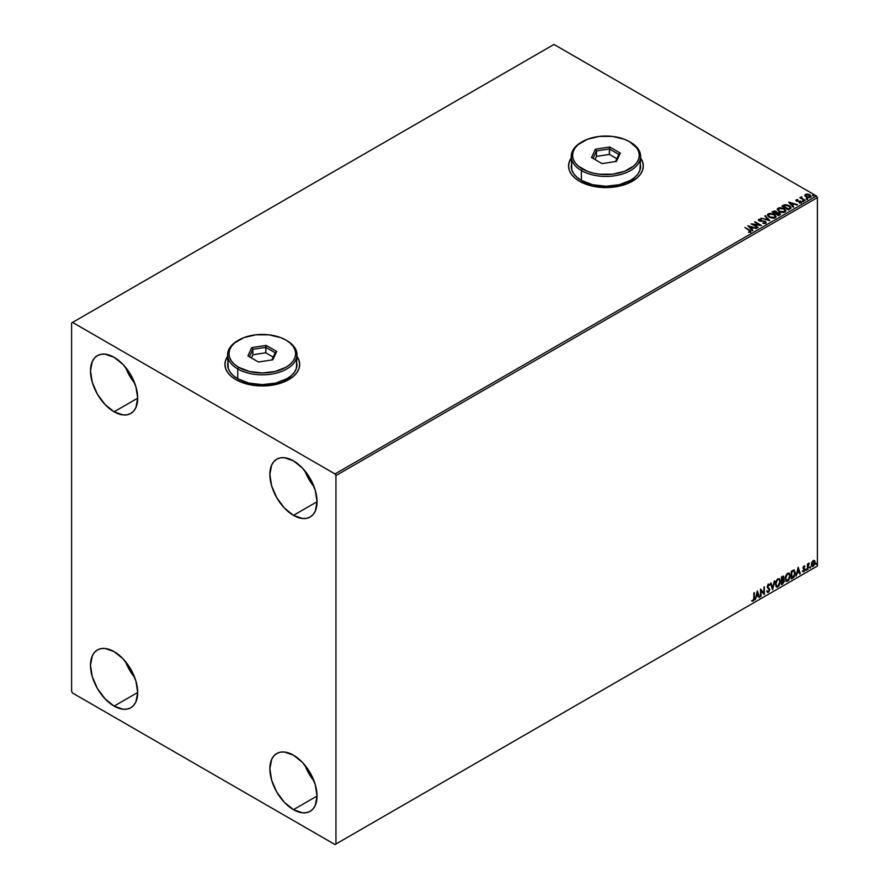 <?xml version="1.0" encoding="UTF-8"?>
<svg xmlns="http://www.w3.org/2000/svg" width="889" height="889" viewBox="0 0 889 889"><rect width="100%" height="100%" fill="white"/><g stroke="black" fill="none" stroke-linecap="round" stroke-linejoin="round"><path stroke-width="1.33" d="M227.595 356.589A37.382 21.58 0 0 0 224.928 364.49M227.773 356.122L225.639 360.167L224.928 364.379L225.639 368.591L227.773 372.635L231.218 376.369L235.874 379.636A37.382 21.58 180 0 1 224.928 364.379A37.382 21.58 180 0 1 227.595 356.367M571.216 158.198A37.382 21.58 0 0 0 568.549 166.099M571.394 157.731L569.26 161.776L568.549 165.987L569.26 170.199L571.394 174.244L574.85 177.978L579.495 181.256A37.382 21.58 180 0 1 568.549 165.987A37.382 21.58 180 0 1 571.216 157.975M304.927 765.229A33.371 19.269 -120 0 0 314.084 781.075L308.861 773.519L304.927 765.229M293.459 809.668A33.371 19.269 60 0 1 271.656 780.253A33.371 19.269 60 0 1 276.768 753.516A33.371 19.269 60 0 1 293.459 755.161L302.493 762.451L310.15 772.785L315.262 784.576L317.062 796.044L293.459 809.668L284.424 802.378L276.768 792.055L271.656 780.253L269.856 768.796L271.656 759.395L273.834 755.95L276.768 753.516L280.346 752.183L284.424 752.027L293.459 755.161A33.371 19.269 60 0 1 315.262 784.576A33.371 19.269 60 0 1 310.15 811.324L306.572 812.646L302.493 812.813L293.459 809.668L317.062 796.044L315.262 805.434L313.084 808.89L310.15 811.324A33.371 19.269 60 0 1 293.459 809.668M125.56 367.357A33.371 19.269 -120 0 0 134.717 383.203L129.505 375.647L125.56 367.357M114.092 411.796A33.371 19.269 60 0 1 92.289 382.381A33.371 19.269 60 0 1 97.401 355.644A33.371 19.269 60 0 1 114.092 357.289L123.127 364.579L130.783 374.914L135.895 386.704L137.695 398.172L114.092 411.796L105.058 404.506L97.401 394.183L92.289 382.381L90.489 370.924L92.289 361.523L94.467 358.078L97.401 355.644L100.979 354.311L105.058 354.155L114.092 357.289A33.371 19.269 60 0 1 135.895 386.704A33.371 19.269 60 0 1 130.783 413.452L127.205 414.774L123.127 414.941L114.092 411.796L137.695 398.172L135.895 407.562L133.717 411.018L130.783 413.452A33.371 19.269 60 0 1 114.092 411.796M304.927 470.903A33.371 19.269 -120 0 0 314.084 486.761L308.861 479.204L304.927 470.903M293.459 515.353A33.371 19.269 60 0 1 271.656 485.939A33.371 19.269 60 0 1 276.768 459.191A33.371 19.269 60 0 1 293.459 460.846L302.493 468.136L310.15 478.46L315.262 490.261L317.062 501.729L293.459 515.353L284.424 508.064L276.768 497.74L271.656 485.939L269.856 474.47L271.656 465.08L273.834 461.635L276.768 459.191L280.346 457.868L284.424 457.713L293.459 460.846A33.371 19.269 60 0 1 315.262 490.261A33.371 19.269 60 0 1 310.15 517.009L306.572 518.331L302.493 518.487L293.459 515.353L317.062 501.729L315.262 511.119L313.084 514.564L310.15 517.009A33.371 19.269 60 0 1 293.459 515.353M125.56 661.672A33.371 19.269 -120 0 0 134.717 677.529L129.505 669.962L125.56 661.672M114.092 706.11A33.371 19.269 60 0 1 92.289 676.707A33.371 19.269 60 0 1 97.401 649.959A33.371 19.269 60 0 1 114.092 651.615L123.127 658.905L130.783 669.228L135.895 681.018L137.695 692.487L114.092 706.11L105.058 698.821L97.401 688.497L92.289 676.707L90.489 665.239L92.289 655.849L94.467 652.393L97.401 649.959L100.979 648.637L105.058 648.47L114.092 651.615A33.371 19.269 60 0 1 135.895 681.018A33.371 19.269 60 0 1 130.783 707.766L127.205 709.089L123.127 709.255L114.092 706.11L137.695 692.487L135.895 701.877L133.717 705.333L130.783 707.766A33.371 19.269 60 0 1 114.092 706.11M71.609 322.963L71.609 691.398L72.554 693.031L334.997 844.55L817.391 566.037L335.942 844.005L335.942 475.559L817.391 197.602L817.391 566.037L817.391 197.602L816.446 195.969L334.997 473.926L72.554 322.407L554.003 44.45L816.446 195.969L554.003 44.45L71.609 322.963L71.609 691.398L72.554 693.031L334.997 844.55L335.942 844.005L335.942 475.559L334.997 473.926L72.554 322.407L71.609 322.963M811.868 562.304L811.479 565.482L812.813 566.537L814.646 564.559L814.98 561.437L813.646 560.414L811.868 562.304L811.368 564.559L813.235 566.36L815.102 562.415L814.602 560.715L813.235 560.581L811.868 562.304M807.979 567.415L809.257 563.07L807.979 564.537L807.979 563.715L807.479 564.015L807.479 569.582L809.257 563.07L807.979 564.537L807.979 563.715L807.479 564.015L807.479 569.582L807.979 567.415M802.811 571.616L803.856 571.771L804.789 570.449L804.845 568.938L803.489 567.649L804.634 566.826L804.512 565.882L803 567.704L804.423 569.86L802.811 571.616L803.856 571.771L804.934 569.538L803.489 567.649L804.934 566.171L803.956 565.949L802.989 567.971L804.423 569.86L802.811 571.616L803.856 571.771M792.299 570.716L791.299 571.294L791.299 578.928L793.966 577.15L795.333 573.549L794.255 570.138L791.299 571.294L791.299 578.928L792.832 578.039L791.299 578.495L792.832 578.039L795.355 572.86L793.866 570.082L792.299 570.716M781.464 584.606L784.254 581.606L784.098 579.75L783.298 579.428L783.92 577.683L783.32 576.161L781.464 576.972L781.464 584.606L782.787 583.84L784.342 580.773L783.298 579.428L783.92 577.439L782.398 576.428L781.464 576.972L781.464 584.606M772.574 589.74L774.775 580.839L772.608 587.873L771.007 583.006L770.452 583.328L772.574 589.74L774.775 580.839L772.608 587.873L771.007 583.006L770.452 583.328L772.574 589.74M761.051 596.386L761.051 590.707L764.351 594.485L764.351 586.851L763.84 592.841L760.539 589.051L760.539 596.686L761.051 590.707L764.24 594.552L764.351 586.851L763.84 592.841L760.539 589.051L761.051 596.386M753.85 597.997L753.583 599.853L751.894 600.986L753.15 601.142L754.228 599.542L754.361 592.619L753.85 597.997L753.139 600.364L751.894 600.986L753.15 601.142L754.361 597.775L753.85 592.919L753.85 597.997M757.317 590.907L755.206 599.764L756.439 596.608L758.295 595.541L758.973 597.586L759.528 597.275L757.317 590.907L755.206 599.764L756.439 596.608L758.295 595.541L758.973 597.586L759.528 597.275L757.317 590.907M768.04 584.095L769.685 584.862L768.418 584.306L767.229 586.773L769.263 589.763L768.34 591.596L767.307 590.918L766.896 591.541L768.385 592.352L769.752 589.851L767.74 586.451L768.263 585.206L769.296 585.562L769.685 584.862L768.107 584.54L767.296 587.34L769.252 590.04L768.34 591.596L767.307 590.918L766.896 591.541L768.385 592.352L767.34 592.274M775.364 584.34L776.797 587.107L779.042 585.807L780.442 581.717L779.475 578.75L777.286 579.295L775.508 582.895L776.408 586.973L777.919 586.851L780.453 581.373L779.409 578.717L777.875 578.85L775.364 584.34M785.198 578.672L786.621 581.439L788.865 580.128L790.265 576.05L789.299 573.083L787.121 573.616L785.331 577.228L786.243 581.295L787.743 581.173L790.277 575.694L789.232 573.038L787.698 573.172L785.198 578.672M798.155 567.338L796.033 576.194L797.266 573.027L799.122 571.96L799.8 574.016L800.356 573.694L798.244 567.282L796.033 576.194L797.266 573.027L799.122 571.96L799.8 574.016L800.356 573.694L798.155 567.338M805.867 569.982L806.467 570.205L806.612 569.127L806.29 570.371M809.757 567.727L810.368 567.949L810.501 566.882L810.19 568.115M816.113 564.059L816.724 564.282L816.858 563.204L816.535 564.448M804.923 195.691L808.234 197.647L811.079 196.713L810.079 194.935L806.779 194.08L804.923 195.013L806.134 196.958L810.49 197.325L811.135 196.413L809.868 194.813L807.657 194.102L805.49 194.435L804.923 195.691L805.49 194.435M801.033 197.925L805.156 200.303L801.822 198.247L801.678 196.836L801.033 197.925L799.811 197.814L805.156 200.303L801.956 198.369L801.678 196.836L801.033 198.369L801.122 196.958M799.255 202.97L801.111 202.736L801.211 201.625L797.244 200.892L796.677 200.281L797.878 199.625L796.377 199.714L795.888 200.47L796.711 201.192L800.544 201.792L799.411 202.959L801.489 202.203M782.853 205.548L781.853 206.126L788.465 209.937L791.032 208.048L790.11 206.27L787.198 204.881L784.409 204.837L781.853 206.126L788.465 209.937L791.077 207.782L789.31 205.737L784.665 204.781L782.853 205.548M776.908 212.604L776.119 211.326L772.03 211.804L778.631 215.616L780.464 214.382L779.642 212.871L776.908 212.493L774.93 210.893L772.03 211.804L778.631 215.616L780.564 214.038M769.741 220.75L765.329 215.66L764.784 215.983L768.185 219.805L761.017 218.161L769.818 220.705L765.329 215.66L764.784 215.983L768.185 219.805L761.017 218.161L769.741 220.75M758.217 227.406L753.305 224.561L761.517 225.495L754.917 221.683L759.328 224.817L751.105 223.884L758.217 227.406L753.305 224.561L761.517 225.495L754.917 221.683L759.328 224.817L751.105 223.884L758.217 227.406M750.483 232.062L749.383 230.029L744.915 227.451L749.938 231.084L748.471 232.34L750.483 232.062L750.716 230.951L744.915 227.451L748.805 230.284L749.805 231.673L748.471 232.34L750.938 231.896M297.015 356.367A37.382 21.58 180 0 1 299.682 364.379A37.382 21.58 180 0 1 276.612 384.315A37.382 21.58 180 0 1 235.874 379.636L241.541 382.326L255.01 385.548L269.6 385.548L283.069 382.326L293.381 376.369L296.837 372.635L298.971 368.591L299.682 364.379L298.971 360.167L296.837 356.122M640.636 157.975A37.382 21.58 180 0 1 643.314 165.987A37.382 21.58 180 0 1 620.233 185.934A37.382 21.58 180 0 1 579.495 181.256L591.618 185.934L598.63 187.157L613.221 187.157L626.689 183.934L637.013 177.978L640.458 174.244L642.591 170.199L643.314 165.987L642.591 161.776L640.458 157.731M747.882 225.739L752.372 230.773L752.927 230.462L751.483 228.84L753.339 227.773L756.695 228.284L747.882 225.739L752.372 230.773L752.927 230.462L751.483 228.84L753.339 227.773L756.695 228.284L747.882 225.739M758.428 220.072L758.806 219.239L759.162 220.805L764.807 221.717L765.007 223.339L762.784 223.295L765.407 223.406L766.185 222.483L765.329 221.428L759.384 220.305L761.195 219.15L758.684 219.316L758.917 220.65L764.996 221.839L765.085 222.85L762.784 223.295L765.718 223.272L766.196 222.583M769.263 217.249L773.797 218.216L775.53 217.583L776.086 216.438L773.997 214.127L769.73 213.304L767.507 214.627L769.263 217.249L775.252 217.761L776.097 216.549L774.308 214.293L768.263 213.771L767.451 215.005L769.263 217.249M779.086 211.571L783.631 212.549L785.92 210.76L783.831 208.448L779.553 207.637L777.33 208.948L779.086 211.571L785.076 212.093L785.92 210.871L784.142 208.615L778.097 208.104L777.275 209.326L779.086 211.571M788.721 202.17L793.21 207.204L793.755 206.881L792.321 205.27L794.177 204.192L797.522 204.703L788.799 202.114L793.21 207.204L793.755 206.881L792.321 205.27L794.177 204.192L797.522 204.703L788.721 202.17M802.567 201.258L803.667 201.036L802.445 200.692M806.467 199.014L807.568 198.792L806.334 198.447M812.813 195.347L813.924 195.124L812.69 194.78M643.303 166.099A37.382 21.58 0 0 0 640.636 158.198M643.314 165.987L642.591 161.998L640.458 157.953M571.394 157.953L569.26 161.998L568.549 166.21M299.682 364.49A37.382 21.58 0 0 0 297.015 356.589M299.682 364.379L298.971 360.389L296.837 356.333M227.773 356.333L225.639 360.389L224.928 364.601M750.927 231.796L749.383 230.462L750.483 232.496M748.316 226.228L756.195 228.573L748.316 226.228M751.483 229.284L752.672 230.607L751.483 229.284M749.516 227.073L751.027 228.762L752.45 227.94L751.027 228.762L749.516 226.639L752.45 227.506L751.027 228.329L749.516 227.073M751.894 224.339L759.328 225.25L751.894 224.339M754.783 222.194L760.74 225.484L754.783 222.194M753.305 225.006L757.839 227.617L753.305 225.006M764.807 221.717L765.007 222.895M765.007 223.339L764.807 222.15L765.34 222.895M758.806 219.239L761.195 219.583L758.806 219.239L758.384 219.85M765.718 223.272L765.329 221.428L759.651 220.939L760.806 221.25L759.651 220.939L759.473 219.639L761.195 219.15L758.384 220.272M759.651 220.505L759.473 219.639M766.151 222.75L765.329 221.861L765.718 223.706M761.506 218.305L768.185 220.239L761.506 218.305M765.04 216.271L765.329 215.66L769.385 220.65L765.04 216.271M767.463 215.227L768.263 213.771L774.308 214.293L776.075 216.76M776.086 216.872L774.597 214.905L771.419 213.76L768.585 214.049L767.451 215.338M775.164 216.36L774.563 217.816L772.052 218.149L769.307 217.094L768.318 215.516M775.241 216.86L774.563 217.816L769.763 217.383L768.34 215.382M768.963 214.149L773.797 214.582L775.252 216.349L774.563 217.383L769.763 216.949L768.307 215.149L770.685 213.771L774.03 214.727L775.152 216.794L773.386 217.738L770.263 217.205L768.407 215.616L768.963 214.149M776.908 212.493L779.642 212.871L776.93 212.76M779.953 214.849L779.642 212.871L780.531 214.249L779.053 213.038L776.908 212.938M779.709 214.327L778.464 215.371L776.008 213.516L779.131 213.16L779.042 215.027L779.131 213.593L779.042 215.027L778.464 214.927L779.042 215.027M776.153 212.938L775.33 213.56L773.208 211.893L775.619 211.626L775.586 213.404M775.619 211.626L775.33 213.116L773.208 211.893L775.33 213.56L773.208 211.893L775.419 211.526L776.197 212.304L775.586 212.971M779.131 213.16L778.464 214.927L776.008 213.516L778.464 215.371L776.008 213.516L778.708 212.971L779.709 213.893L779.042 214.593M777.297 209.56L778.097 208.104L784.142 208.615L785.909 211.082M785.92 211.193L784.431 209.237L781.242 208.093L778.408 208.37L777.275 209.66M784.987 210.682L784.387 212.149L781.887 212.482L779.142 211.426L778.142 209.837M785.076 211.182L784.387 212.149L779.597 211.715L778.164 209.715M778.797 208.482L783.631 208.915L785.076 210.671L784.387 211.704L779.597 211.282L778.142 209.471L780.52 208.093L783.865 209.059L784.976 211.126L783.22 212.071L780.086 211.538L778.231 209.948L778.797 208.482M782.231 206.348L784.665 204.781L789.31 205.737L791.054 208.004L789.31 206.17L786.587 205.192L782.231 206.348M790.143 207.826L788.287 209.693L783.042 206.226L785.02 205.292L788.799 206.026L790.177 208.037L788.287 209.693L788.843 208.937L783.042 206.226L787.076 205.337L789.676 206.659L790.032 208.059M789.154 202.659L797.033 204.992L789.154 202.659M792.321 205.703L793.499 207.026L792.321 205.703M790.354 203.492L791.855 205.192L793.277 204.37L791.855 205.192L790.354 203.059L793.277 203.925L791.855 204.748L790.354 203.492M795.911 200.514L796.211 199.792L796.511 201.081L799.878 201.414L796.989 201.214L797.555 200.958L796.989 201.214L796.833 200.125L797.878 199.625L796.211 199.792L797.878 200.058M796.989 200.781L796.833 200.125M801.111 202.736L799.878 200.981L800.789 201.314L801.111 203.17M801.456 202.436L799.711 201.392L800.467 202.425L799.889 203.003M800.311 201.614L800.467 202.425M796.211 199.792L796.511 201.081M797.433 200.036L795.899 200.547M796.989 201.214L796.733 200.625M802.567 201.692L803.412 200.77L803.545 201.77M803.545 201.336L803.412 200.77M803.578 201.325L802.4 201.158M801.033 198.369L800.322 197.514L801.033 198.369L801.678 196.836L800.856 197.736M801.956 198.369L801.634 197.347M801.956 198.803L804.778 200.525L801.456 198.036M806.467 199.447L807.312 198.525L807.434 199.514M807.434 199.08L807.312 198.525M807.479 199.08L806.29 198.914M804.923 196.125L805.49 194.869L807.657 194.102L809.868 194.813L811.101 196.625M811.079 197.147L810.612 195.802L808.268 194.635L805.956 194.669L804.889 195.569M810.324 196.569L809.723 197.502L808.201 197.636L806.345 196.913L805.678 195.68M805.69 195.647L806.079 194.78L809.357 195.102L809.89 197.414L810.312 196.525L806.656 197.102L809.89 197.414L806.656 196.669L806.079 194.78L808.234 194.658L810.312 196.525M806.079 195.213L806.656 197.102L805.678 195.624L806.079 194.78M812.813 195.78L813.668 194.847L813.791 195.847M813.791 195.413L813.668 194.847M813.835 195.413L812.646 195.247M752.45 227.506L751.027 228.329L749.516 226.639L752.45 227.506M793.277 203.925L791.855 204.748L790.354 203.059L793.277 203.925M751.772 600.942L752.95 600.808L753.85 599.319L753.983 592.841L754.361 597.775L753.15 601.142L751.516 600.764M751.894 600.986L753.15 601.142M757.239 591.274L759.528 597.275L758.85 597.219L757.239 591.274M757.917 595.319L756.061 596.386L755.328 599.264L756.061 596.386L757.917 595.319M756.984 592.507L756.65 595.697L756.984 592.507L758.073 594.874L756.65 595.697L756.984 592.507M760.539 589.096L763.84 592.841L760.539 589.096M763.973 587.073L763.973 594.23L763.973 587.073M760.673 590.496L760.673 596.175L760.673 590.496M766.896 591.541L768.385 592.352L769.774 589.485L767.74 586.451L768.407 585.095L769.296 585.562L769.685 584.862L768.418 584.306M768.34 591.596L767.307 590.918M766.929 590.696L767.963 591.374L766.929 590.696M769.685 584.862L769.007 585.184L768.963 584.184M768.407 585.095L769.296 585.562M767.24 592.241L768.596 591.596L769.396 589.451L767.44 586.707L768.029 584.884L767.363 586.229L769.774 589.485L768.385 592.352M768.029 584.884L768.863 585.062M770.752 583.162L772.608 587.873L770.752 583.162M774.275 581.128L772.363 589.107L774.275 581.128M779.22 578.628L780.453 581.373L777.919 586.851L776.23 586.84M775.964 586.707L777.686 586.54L779.464 584.117L780.075 581.15L779.464 578.872M776.63 586.062L775.608 584.851L775.753 582.051L777.053 579.761L778.608 579.261L777.519 579.395L779.12 579.539L779.942 581.662L777.897 586.073L776.708 586.162L775.497 583.829L776.53 586.029M775.875 584.04L777.519 579.395L775.875 584.04L776.997 580.473L778.364 579.428L779.342 579.706L779.92 582.228L778.808 585.229L777.008 586.273L775.875 584.04M783.465 576.216L782.398 576.428M783.253 576.15L783.92 577.439L782.931 579.206L784.342 580.773L782.787 583.84L781.464 584.162L783.576 582.262L783.598 579.395M783.865 579.517L783.298 579.428M783.209 578.717L783.176 576.061M782.664 579.95L783.465 580.85L782.664 579.95L781.598 580.473L783.042 580.161L783.842 581.062L781.976 583.528L781.598 580.473L783.353 580.273M782.12 576.939L783.409 577.75L781.976 579.906L781.598 577.239L782.82 576.839M782.498 577.161L783.32 578.417L781.976 579.906L781.598 577.239L781.598 579.684L781.976 577.461L783.076 576.994L783.409 577.75M783.042 580.161L783.842 581.062L783.498 582.328L781.976 583.528L781.598 580.473L781.598 583.306L781.976 580.684L783.22 580.139L783.842 581.062M789.043 572.949L790.277 575.694L787.743 581.173L786.054 581.173M785.798 581.039L787.665 580.761L789.299 578.45L789.899 575.483L789.288 573.194M786.454 580.384L785.432 579.172L785.687 576.072L787.109 573.883L788.61 573.683M788.754 573.794L787.343 573.727L788.943 573.872L789.765 575.983L787.721 580.406L786.543 580.484L785.32 578.15L786.354 580.361M785.698 578.372L787.343 573.727L785.698 578.372L787.032 574.538L789.076 573.961L789.743 576.561L788.632 579.561L786.832 580.606L785.698 578.372M794.433 570.227L793.866 570.082M793.488 569.871L795.355 572.86L792.455 577.828L794.777 574.416L794.199 570.105M793.921 570.982L794.788 572.327L794.544 575.094L791.799 577.85L791.799 571.783L793.921 570.982L791.421 571.571L793.599 570.96L794.855 573.149L793.71 576.561L791.421 577.639L791.421 571.571L791.421 577.639L791.421 571.571L793.821 570.894M798.066 567.693L800.356 573.694L799.689 573.649L798.066 567.693M798.744 571.738L796.888 572.816L796.155 575.683L796.888 572.816L798.744 571.738M797.822 568.938L797.489 572.127L797.822 568.938L798.911 571.305L797.489 572.127L797.822 568.938M804.934 566.171L804.289 566.549L804.467 565.86M804.256 566.604L803.111 567.426L804.767 568.771L803.612 568.082M804.767 568.771L803.478 571.549L802.434 571.405M803.8 571.116L803.111 570.938M802.734 570.716L803.423 570.905M803.145 568.727L804.301 569.404M802.634 571.583L804.145 570.849L804.256 568.404M803.234 567.86L803.612 566.393M806.712 569.482L805.49 569.76M805.867 570.171L806.312 569.06M807.601 563.937L807.979 564.537L807.601 563.937M808.334 563.67L808.768 563.17L809.012 563.804L808.368 563.648L807.69 565.237L807.979 569.293L807.901 564.382M810.612 567.238L809.39 567.504M809.757 567.927L810.212 566.815M814.135 560.403L813.235 560.581M814.602 560.715L815.102 562.415L813.235 566.36L811.946 566.326M811.757 566.249L813.235 566.36M811.657 566.182L813.079 566.004L814.268 564.348L814.102 560.37M813.846 561.148L814.28 564.315L813.235 565.671L811.879 564.271L813.846 561.148L812.857 561.048L814.591 562.704L813.235 565.671L812.057 565.515L811.824 562.437L813.702 561.048M813.235 565.671L812.29 565.615L811.501 564.059L813.624 561.003M813.235 561.27L811.501 564.059L812.857 565.46M816.969 563.57L815.735 563.837M816.113 564.259L816.558 563.148M758.073 594.874L756.65 595.697L757.361 592.73L758.073 594.874M798.911 571.305L797.489 572.127L798.2 569.149L798.911 571.305M334.997 473.926L816.446 195.969L817.391 197.602L335.942 475.559L334.997 473.926M335.942 844.005L817.391 566.037L335.942 844.005M571.883 162.298L571.216 166.21A34.715 20.036 0 0 0 581.384 180.378L581.384 170.566L582.328 168.932A33.371 19.269 180 0 1 582.328 141.684A33.371 19.269 180 0 1 629.523 141.684L624.467 139.284L612.443 136.406L599.419 136.406L587.385 139.284L578.172 144.607L575.094 147.93L573.194 151.552L572.549 155.308L573.194 159.064L575.094 162.687L578.172 166.01L587.385 171.333L593.152 173.111L599.419 174.211L612.443 174.211L624.467 171.333L633.679 166.01L636.757 162.687L638.658 159.064L639.302 155.308L638.658 151.552L636.757 147.93L629.523 141.684A33.371 19.269 180 0 1 629.523 168.932A33.371 19.269 180 0 1 582.328 168.932L581.384 170.566A34.715 20.036 0 0 0 630.468 170.566A34.715 20.036 0 0 0 630.468 142.229L630.468 142.229A34.715 20.036 180 0 1 640.636 156.397A34.715 20.036 180 0 1 619.211 174.911A34.715 20.036 180 0 1 581.384 170.566L581.384 180.378A34.715 20.036 0 0 0 619.211 184.723A34.715 20.036 0 0 0 640.636 166.21L639.969 162.298M582.328 141.684L581.384 142.229A34.715 20.036 0 0 0 581.384 170.566A34.715 20.036 180 0 1 571.216 156.397A34.715 20.036 180 0 1 581.862 141.951M609.787 146.996L620.322 153.086L616.466 161.387L602.075 163.62L591.529 157.531L595.386 149.219L609.787 146.996L595.386 149.219L591.529 157.531L602.075 163.62L616.466 161.387L620.322 153.086L609.787 146.996L609.387 154.397L596.475 156.397L595.019 159.542L596.475 156.397L596.475 150.941L596.475 156.397L609.387 154.397L609.387 148.952L618.833 154.397L615.521 161.542L618.833 154.397L620.322 153.086L618.833 154.397L609.387 148.952L609.787 146.996M571.216 156.397L571.883 170.121L573.861 173.877L577.061 177.344L581.384 180.378L592.641 184.723L605.931 186.245L619.211 184.723L630.468 180.378L634.79 177.344L637.991 173.877L639.969 170.121L640.636 156.397M593.019 158.398L596.475 150.941L609.387 148.952L596.475 150.941L595.386 149.219L596.475 150.941L593.019 158.398M616.833 158.698L609.387 154.397L616.833 158.698M228.262 360.69L227.595 364.601A34.715 20.036 0 0 0 237.763 378.77L237.763 368.957L238.708 367.324A33.371 19.269 180 0 1 238.708 340.076A33.371 19.269 180 0 1 285.902 340.076L280.846 337.676L268.811 334.797L255.799 334.797L243.764 337.676L234.552 342.987L231.473 346.321L229.573 349.933L228.929 353.7L229.573 357.456L231.473 361.067L234.552 364.401L238.708 367.324L249.531 371.502L262.299 372.969L275.079 371.502L285.902 367.324L290.058 364.401L293.137 361.067L295.037 357.456L295.681 353.7L295.037 349.933L293.137 346.321L290.058 342.987L285.902 340.076A33.371 19.269 180 0 1 285.902 367.324A33.371 19.269 180 0 1 238.708 367.324L237.763 368.957A34.715 20.036 0 0 0 286.847 368.957A34.715 20.036 0 0 0 286.847 340.62L286.847 340.62A34.715 20.036 180 0 1 297.015 354.789A34.715 20.036 180 0 1 275.59 373.302A34.715 20.036 180 0 1 237.763 368.957L237.763 378.77A34.715 20.036 0 0 0 275.59 383.115A34.715 20.036 0 0 0 297.015 364.601L296.348 360.69M238.708 340.076L237.763 340.62A34.715 20.036 0 0 0 237.763 368.957A34.715 20.036 180 0 1 227.595 354.789A34.715 20.036 180 0 1 238.241 340.343M266.167 345.388L276.701 351.466L272.845 359.778L258.443 362.012L247.909 355.922L251.765 347.61L266.167 345.388L251.765 347.61L247.909 355.922L258.443 362.012L272.845 359.778L276.701 351.466L266.167 345.388L265.767 352.789L252.854 354.778L251.398 357.934L252.854 354.778L252.854 349.333L252.854 354.778L265.767 352.789L265.767 347.332L275.212 352.789L271.901 359.923L275.212 352.789L276.701 351.466L275.212 352.789L265.767 347.332L266.167 345.388M227.595 354.789L228.262 368.502L230.24 372.269L233.44 375.736L237.763 378.77L249.02 383.115L262.299 384.637L275.59 383.115L286.847 378.77L291.17 375.736L294.37 372.269L296.348 368.502L297.015 354.789M249.398 356.778L252.854 349.333L265.767 347.332L252.854 349.333L251.765 347.61L252.854 349.333L249.398 356.778M273.212 357.089L265.767 352.789L273.212 357.089"/></g></svg>
